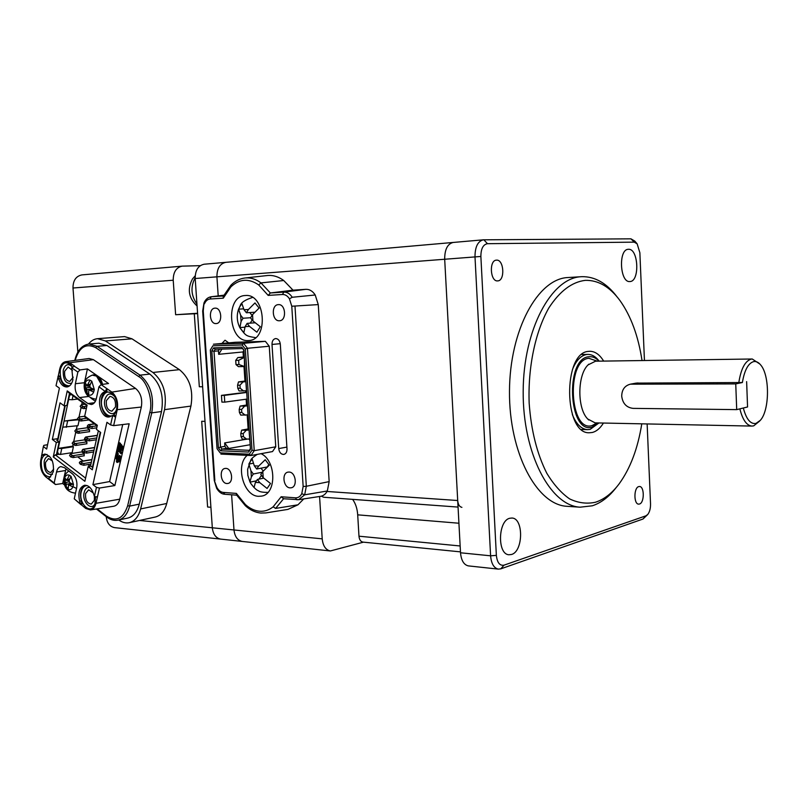<?xml version="1.0" encoding="UTF-8"?>
<svg xmlns="http://www.w3.org/2000/svg" width="808" height="808" viewBox="0 0 808 808"><rect width="100%" height="100%" fill="white"/><g stroke="black" fill="none" stroke-linecap="round" stroke-linejoin="round"><path stroke-width="1.21" d="M453.197 242.451L453.157 242.461C447.531 243.854 444.703 249.419 444.683 259.136L457.702 500.516C458.096 504.576 459.5 506.858 461.903 507.353M319.574 496.496L322.21 538.855C322.958 545.895 325.674 549.935 330.361 550.965L363.489 542.158M226.341 262.297L225.846 262.327C219.907 263.63 216.928 268.468 216.918 276.831L218.2 295.89L216.918 276.831L195.193 278.518L212.322 527.786C213.09 534.33 215.867 538.098 220.635 539.098L114.615 527.634C109.827 526.665 107.05 523.16 106.282 517.11L106.242 516.676M322.21 538.855L233.987 529.967L231.613 494.789L233.987 529.967C234.754 536.603 237.512 540.431 242.269 541.441L220.635 539.098C215.867 538.098 213.09 534.33 212.322 527.786L139.542 520.463M460.469 551.874L362.873 542.097C360.631 541.612 359.338 539.653 358.974 536.199L357.702 514.837L458.924 523.231M352.621 499.364C355.581 503.475 357.277 508.626 357.702 514.837M458.055 507.081L323.624 497.243L321.372 496.183M497.647 280.901L497.688 280.891C505.192 280.911 504.061 259.459 496.587 260.136L496.425 260.146C488.901 260.196 490.183 281.81 497.647 280.901M639.492 504.02C644.491 502.818 644.521 486.396 639.522 486.497L638.744 486.598C633.735 487.658 633.644 504.222 638.643 504.131L639.492 504.02M642.027 360.55C638.29 336.037 630.967 316.079 620.049 300.667C609.848 286.81 598.274 280.043 585.305 280.356C571.902 281.962 559.752 291.153 548.854 307.919C535.33 331.674 527.816 367.327 529.169 403.222C531.149 430.512 537.017 453.854 546.784 473.225C553.682 484.588 561.318 493.153 569.69 498.94C578.275 503 586.861 504.101 595.456 502.243C604.101 499.435 611.949 493.365 619.009 484.022C630.23 468.66 637.825 448.591 641.784 423.826M616.312 487.386C609.101 496.779 601.101 502.919 592.294 505.798L580.063 507.192C550.248 505.656 522.655 453.369 523.18 391.335C523.362 329.3 551.541 277.609 581.366 276.71L581.77 276.679C594.88 276.407 606.626 283.113 617.019 296.799M629.897 281.538C639.956 281.689 638.542 248.399 628.513 249.298L628.291 249.308C618.181 249.248 619.898 282.982 629.897 281.538L629.897 281.538M511.565 554.47C523.321 551.369 523.705 518.241 511.999 518.029L509.727 518.261C497.95 520.756 497.213 554.409 508.929 554.763L511.565 554.47M568.489 277.508L568.085 277.528C538.027 278.457 509.666 329.765 509.484 391.294C508.969 452.823 536.744 504.727 566.782 506.293L567.751 506.353M603.657 361.095C599.708 354.631 595.112 351.359 589.86 351.278L588.547 351.379C562.762 352.419 563.651 434.34 589.396 432.755L592.264 432.482C596.476 431.432 600.203 428.291 603.435 423.049M644.451 360.519L639.865 252.722L637.148 243.834L634.26 242.148L487.476 243.693C483.123 244.501 480.922 248.753 480.871 256.459L496.365 555.369C497.183 562.641 499.728 565.903 504 565.166L645.966 515.807L647.824 514.383C649.713 511.807 650.612 508.272 650.531 503.768L647.137 423.937M453.621 242.43L453.157 242.461C447.531 243.854 444.703 249.419 444.683 259.136L460.52 552.783C461.237 560.459 463.843 564.822 468.317 565.883L468.539 565.903M647.582 514.666L642.976 519.029L500.809 568.842L498.294 569.115C493.86 568.054 491.294 563.62 490.597 555.813L474.993 256.782C475.023 246.884 477.811 241.228 483.366 239.814L630.947 238.835L634.805 241.097L636.825 243.461M225.866 468.387L224.998 468.448C218.877 469.196 220.685 483.487 226.897 483.527L227.846 483.467C233.946 482.669 232.068 468.347 225.866 468.387M278.386 304.636L278.366 304.636C270.933 304.707 272.033 321.473 279.416 320.756L279.538 320.756C286.941 320.614 285.749 303.818 278.386 304.636M215.029 308.151L215.009 308.151C208.201 308.201 209.312 324.25 216.069 323.574L216.17 323.574C222.958 323.473 221.776 307.383 215.029 308.151M289.082 472.054L288.032 472.125C281.436 473.034 283.376 487.8 290.092 487.86L291.234 487.779C297.809 486.81 295.789 472.013 289.082 472.054M245.481 505.838L245.359 504.515C249.793 508.505 254.5 510.737 259.489 511.212C264.469 511.605 269.024 510.141 273.154 506.808L281.154 496.758L295.395 497.829L296.768 499.748L298.637 499.687L304.677 494.819L306.323 486.275L329.159 481.608L318.261 304.596L315.221 294.991C312.686 291.112 309.565 289.224 305.858 289.335L293.021 290.163L283.729 280.517C278.669 276.78 273.387 275.094 267.872 275.467L245.672 277.922C250.985 277.568 256.086 279.214 260.964 282.891L258.732 284.961C248.763 278.114 239.471 278.76 230.856 286.911L230.856 285.274C234.956 281.053 239.693 278.629 245.066 277.982M248.258 340.562C228.189 342.228 225.068 295.839 245.289 295.526L245.42 295.516C265.418 293.294 268.943 340.017 248.874 340.522L248.258 340.562M261.075 453.672C276.376 460.722 276.77 494.031 261.671 496.102L258.51 496.314C243.592 496.102 235.178 465.408 247.197 455.348M228.704 342.855L225.028 340.208L221.907 343.461M286.891 447.097L278.72 448.581C279.326 452.49 281.053 454.439 283.891 454.419C285.992 453.803 287.032 451.975 287.012 448.935L280.315 344.218C279.831 340.713 278.316 338.825 275.781 338.552L275.609 338.562C273.215 339.097 272.013 341.057 272.003 344.45L280.265 343.683M246.703 392.456L224.311 395.395L224.765 402.131L247.137 399.071M243.359 356.984L243.026 351.945L243.925 350.51L241.643 347.107L213.585 347.874L211.807 350.793L218.412 447.864L220.574 450.783L248.601 452.066L250.409 448.43M250.157 444.723L228.775 448.46L226.392 448.349L224.897 446.349L224.664 442.925L246.157 439.279M228.775 448.46L224.664 442.925M248.975 439.087L249.864 440.269M224.765 402.131L221.907 402.101L221.453 395.375L246.682 392.203M224.311 395.395L221.453 395.375M221.877 349.096L218.675 354.318L218.443 350.864L219.483 349.157M243.026 351.945L218.675 354.318M218.443 350.864L214.009 351.288L215.231 349.268L242.41 348.561M226.392 448.349L221.998 449.117L220.513 447.107L224.897 446.349M249.147 450.319L221.998 449.117L220.574 450.783M245.693 392.203L245.602 390.83M244.955 381.033L243.996 366.559M218.412 447.864L220.513 447.107L214.009 351.288L211.807 350.793M248.127 428.917L247.208 414.999M246.541 405.01L246.157 399.213M248.601 452.066L250.46 449.268L243.895 349.985L241.643 347.107M215.231 349.268L213.585 347.874M245.329 349.066L247.48 348.288L243.582 343.319L242.127 344.976L245.329 349.066L252.005 450.197L249.349 454.187L250.995 455.53L254.237 450.682L252.005 450.197M212.847 345.814L210.333 349.965L212.847 345.814L242.127 344.976M210.333 349.965L217.049 448.652L220.119 452.813L249.349 454.187M217.049 448.652L220.119 452.813M265.377 341.34L243.582 343.319L213.433 344.218L235.31 342.269L265.377 341.34L269.256 346.228L275.76 446.804L272.518 451.571L250.995 455.53L220.897 454.086M275.76 446.804L254.237 450.682L247.48 348.288L269.256 346.228M216.968 487.598L216.645 488.345L214.261 480.417L216.968 487.598C218.675 490.547 220.766 492.153 223.24 492.415L236.38 493.405L236.441 494.849M329.159 481.608L327.321 490.981L304.677 494.819L301.768 493.698L303.151 486.487L291.779 306.222L289.446 298.829L292.223 297.273C289.951 293.738 287.153 292.021 283.83 292.112L282.457 294.496L268.175 295.395L270.357 292.971L283.83 292.112L305.858 289.335M204.02 302.849L203.252 310.999L214.847 480.568M278.72 448.581L272.003 344.45M273.154 506.808L275.599 508.424L283.588 498.748L281.154 496.758M295.395 497.829C298.132 497.95 300.253 496.577 301.768 493.698M315.221 294.991L292.223 297.273M289.446 298.829C287.537 295.849 285.214 294.415 282.457 294.496M268.175 295.395L258.732 284.961M230.856 286.911L223.281 298.182L210.11 299C207.636 299.243 205.737 300.859 204.424 303.838M223.18 296.445L223.281 298.182M236.38 493.405L245.359 504.515M236.401 494.779L245.44 505.808C250.157 510.08 255.288 512.504 260.832 513.07L265.903 512.898L287.911 509.394L297.97 504.808L275.599 508.424M297.97 504.808L303.757 498.91M283.315 498.728L298.637 499.687L320.544 496.344C323.442 495.849 325.695 494.052 327.321 490.981M293.021 290.163L270.357 292.971L260.964 282.891L283.729 280.517M249.783 438.996L242.319 439.138L240.996 436.542L243.39 436.623L243.188 433.603L246.228 430.27L241.713 430.129L240.794 433.522L243.188 433.603M249.106 428.755L241.713 430.129M249.187 429.967L246.228 430.27M249.662 439.017L249.066 429.987M243.39 436.623L246.834 439.31M240.794 433.522L240.996 436.542M238.916 364.519L235.987 364.57L238.4 366.63L244.511 366.549L238.916 364.519L238.633 360.338L244.359 357.409L244.511 366.549M244.349 356.884L237.794 357.57L235.714 360.388L238.633 360.338M235.714 360.388L235.987 364.57M237.794 357.57L243.915 357.439M248.187 414.898L240.713 415.1L239.39 412.423L241.784 412.474L241.582 409.444L244.632 406.121L240.117 406.06L239.188 409.404L241.582 409.444M247.521 404.869L240.117 406.06M247.591 405.848L244.632 406.121M248.066 414.918L247.47 405.869M241.784 412.474L245.228 415.191M239.188 409.404L239.39 412.423M246.591 390.739L239.107 390.981L237.774 388.244L240.168 388.244L239.966 385.214L243.026 381.911L238.501 381.921L237.572 385.214L239.966 385.214M245.935 380.911L238.501 381.921M245.986 381.659L243.026 381.911M246.47 390.759L245.874 381.679M240.168 388.244L243.632 391.001M237.572 385.214L237.774 388.244M225.887 262.317L225.846 262.327C219.907 263.63 216.928 268.468 216.918 276.831L480.871 256.459M200.283 265.66L182.174 266.145C176.215 267.428 173.235 272.114 173.215 280.224L175.629 314.726L194.294 313.756L199.323 386.749L202.636 386.749L199.323 386.749L194.294 313.756L197.607 313.544L194.294 313.756L197.607 313.585L212.322 527.786L233.987 529.967C234.754 536.603 237.512 540.431 242.269 541.441L330.361 550.965M204.636 264.196L204.141 264.226C198.192 265.519 195.213 270.276 195.193 278.518M118.806 519.999C122.281 522.493 125.765 523.392 129.27 522.695C134.784 521.291 138.562 516.706 140.622 508.939L164.539 409.666C167.135 393.536 163.267 381.144 152.924 372.478L105.383 340.936L97.546 338.683C94.071 339.006 91.052 340.794 88.486 344.067M129.27 522.695L155.338 517.019C160.853 515.625 164.65 511.111 166.731 503.475L190.92 406.081C193.556 390.264 189.728 378.124 179.427 369.65L131.997 338.825L124.584 336.603L97.546 338.683M201.697 421.281L207.606 507.01L210.918 507.293L207.606 507.01L201.697 421.281L205.01 421.362L201.697 421.281M182.174 266.145L81.931 274.902C75.982 276.134 73.003 280.497 72.993 288.012L77.861 352.106M175.629 314.726L197.586 313.251M250.217 461.641L248.854 464.075L250.955 470.811L253.338 474.013L251.359 476.942L249.924 481.881L250.773 483.447L254.066 487.557L255.399 482.376L257.399 479.447L259.802 482.669L267.094 488.466L270.518 483.497L263.206 477.69L260.782 474.458L262.802 471.508L269.327 465.176L265.216 459.742L258.712 466.065L256.712 469.024L254.308 465.822L252.187 459.085L250.217 461.641M263.58 478.174L257.399 479.447M256.459 480.821L250.046 482.144M261.469 475.377L258.903 479.134M262.317 472.215L253.338 474.013M261.014 468.185L263.145 471.014M252.803 463.317L248.854 464.075M266.903 467.024L256.712 469.024M268.781 464.63L267.488 466.539M239.946 306.454L238.582 309.181L240.653 315.231L243.056 318.251L241.067 321.473L239.905 327.755L243.834 332.684L245.127 326.604L247.127 323.382L249.541 326.422L256.894 332.199L260.317 326.725L252.934 320.938L250.51 317.897L252.53 314.645L259.105 308.06L254.974 302.939L248.43 309.504L246.42 312.767L244.016 309.747L241.925 303.687L239.946 306.454M254.661 322.816L247.127 323.382M244.784 327.19L239.804 327.573M252.177 319.988L250.217 323.149M250.621 317.726L243.056 318.251M249.763 312.544L252.046 315.413M243.37 308.868L238.582 309.171C236.502 315.433 236.896 321.544 239.774 327.503M254.288 312.252L246.42 312.767M736.704 409.626L633.068 408.373C626.452 407.555 622.665 403.485 621.705 396.152C621.857 389.678 624.725 385.689 630.331 384.184L735.745 383.901L736.704 409.626L747.562 406.979L746.632 381.629L747.562 406.979L743.32 408.01C746.289 419.211 750.501 424.351 755.975 423.422L760.399 420.261C769.681 410.06 769.873 375.427 760.712 364.994C758.54 362.317 756.217 361.176 753.753 361.58C748.279 363.135 744.491 370.114 742.38 382.517L636.219 383.113M759.752 420.978L753.682 425.866L751.884 426.079L595.163 422.877L587.749 419.009C577.074 408.596 577.265 375.094 588.052 364.913L595.506 361.206L752.268 359.005L759.894 364.065M598.779 422.948L592.022 427.149C568.489 434.492 564.873 358.247 588.8 356.762C592.446 356.308 595.85 357.772 599.001 361.156M598.95 422.958L590.123 429.391L587.517 429.634C581.285 429.169 576.225 424.129 572.327 414.504M572.488 369.438C576.155 360.469 580.891 355.49 586.689 354.49L587.941 354.399C592.082 354.429 595.819 356.681 599.172 361.156M738.785 382.77C740.976 368.751 745.138 360.863 751.268 359.095L752.268 359.005M751.884 426.079C746.612 425.513 742.602 419.776 739.855 408.858M742.38 382.517L735.745 383.901M72.387 486.376L76.063 488.244M106.383 400.596C105.888 406.889 107.727 410.413 111.908 411.181L115.463 406.99C115.978 400.707 114.15 397.172 109.979 396.375L106.383 400.596M93.294 492.991L88.668 489.799L85.608 493.567C85.194 499.93 87.082 503.435 91.284 504.091L94.314 500.354L94.405 496.466L96.455 487.365L92.91 484.638L106.949 422.301L110.585 424.917L112.736 415.433L109.262 416.918C100.293 418.766 95.415 396.476 103.828 392.203L106.908 391.193L105.535 392.001C97.556 396.031 101.434 417.069 110.11 416.736M72.498 370.498L68.155 367.014L64.66 371.226C64.206 377.235 65.903 380.639 69.761 381.426L73.245 377.154M52.369 460.893L48.561 458.58L45.551 462.358C45.167 468.428 46.925 471.821 50.803 472.518L53.702 469.105M85.264 485.234C80.85 487.85 79.537 493.052 81.295 500.839L82.012 504.081L81.244 504.798M80.921 504.636L74.245 498.829L85.749 508.454L90.476 509.929L113.787 506.232C116.706 505.636 118.705 503.293 119.766 499.182L141.329 407.04L117.261 409.676L115.554 417.201L112.736 415.433L114.483 415.171L115.554 417.201L113.635 425.644L129.169 423.776L114.857 485.547L99.455 488.052L96.455 487.365M95.566 496.92L94.839 504.495C90.991 515.655 78.194 503.525 81.244 491.799C82.275 487.749 84.264 485.689 87.203 485.608M89.971 487.497C87.123 486.982 85.194 488.628 84.163 492.446C81.669 502 92.021 511.989 95.283 503.051M116.594 409.212L115.958 411.262C111.757 422.786 98.707 411.09 101.899 398.839C104.596 391.213 108.585 390.032 113.877 395.304C116.645 399.404 117.544 404.03 116.594 409.212M114.736 396.607C110.383 392.304 107.1 393.274 104.888 399.536C102.252 409.616 112.989 419.231 116.453 409.777M88.486 396.496L79.568 397.556C75.932 394.304 74.528 389.678 75.376 383.709L77.861 372.074L71.71 367.781L72.892 379.78C71.862 384.073 69.892 386.456 66.983 386.951C63.317 386.981 60.55 384.285 58.691 378.861L58.065 376.781L59.742 376.508L60.398 378.679C62.034 383.578 64.509 386.274 67.832 386.779M69.569 385.86C62.812 385.628 59.731 380.184 60.327 369.539C62.751 362.156 66.438 360.843 71.397 365.6L72.316 366.963M72.235 366.822C68.185 363.105 65.195 364.236 63.246 370.226C62.923 379.8 65.721 384.143 71.66 383.265M45.278 454.076L41.723 455.338L44.43 454.126C51.055 455.379 54.035 461.216 53.368 471.65L49.682 477.579L48.318 478.376L54.176 483.002L56.53 472.024C57.267 468.872 58.721 467.064 60.873 466.6L64.458 467.68L72.548 473.932C76.144 477.356 77.517 481.962 76.689 487.749L74.245 498.829M48.318 478.376L50.258 480.427L45.662 476.791C41.43 472.69 39.794 467.155 40.754 460.196L41.753 455.369M50.651 476.902C43.975 476.7 40.875 471.286 41.349 460.661C42.319 456.621 44.208 454.561 47.026 454.48M49.571 456.318C46.915 455.924 45.127 457.581 44.188 461.297C43.955 470.7 46.712 475.054 52.49 474.336M97.192 425.887L84.739 416.847L84.699 416.1L97.334 425.271L96.425 429.361L100.677 432.462L92.314 469.801L88.133 466.63L90.95 466.145L92.819 467.559M75.417 493.516L74.892 493.112M64.509 484.951L62.66 483.507L55.469 484.537L54.176 483.002M65.963 468.842L62.66 483.507M121.695 445.592L122.947 446.37L122.028 450.309L121.483 450.399L122.392 446.46L121.695 445.592L121.079 448.228L120.523 447.531L121.129 444.905L120.503 444.137L119.897 446.763L119.352 446.107L119.958 443.481L119.261 442.612L118.352 446.551L121.483 450.399M120.503 444.137L121.685 444.824L121.22 447.632M119.261 442.612L120.513 443.39L120.028 446.168M119.463 447.925L119.18 449.177L121.604 452.167L121.301 453.49L120.745 453.581L121.048 452.258L118.624 449.268L118.958 447.824L118.261 446.965L117.281 451.228L117.978 452.086L118.322 450.601L120.745 453.581M118.736 451.106L117.978 452.086M119.705 455.641L120.574 456.601L119.463 461.439L118.806 461.772M117.473 452.894L118.342 453.854L117.827 456.076M116.322 459.196L117.786 453.945L117.18 452.803L115.706 458.055L116.574 459.015M118.15 456.156L118.948 456.409M118.008 461.519L117.251 462.287M122.725 424.554L109.615 481.568L114.857 485.547M97.152 508.868L106.373 516.09C116.221 522.16 123.321 518.696 127.674 505.697L149.773 412.403L151.752 412.868L161.519 411.524C164.115 395.304 160.226 382.82 149.844 374.094L140.037 375.144L97.071 346.319L89.072 344.006C81.861 345.127 77.114 350.591 74.821 360.378L74.821 360.439M161.519 411.524L139.269 504.142L129.603 506.121L151.752 412.868C154.328 396.526 150.419 383.951 140.037 375.144L138.643 376.538L95.698 347.652C86.022 342.875 79.174 347.127 75.154 360.388M106.373 516.09L106.555 516.918C110.292 519.817 114.14 520.897 118.109 520.14L127.755 518.08C133.35 516.676 137.188 512.03 139.269 504.142M95.698 347.652L97.071 346.319L106.908 345.501L98.909 343.208L89.072 344.006M106.908 345.501L149.844 374.094M85.577 478.114L55.328 454.864L59.065 454.278M88.133 466.63L84.87 481.305L53.257 456.934L55.328 454.864M53.257 456.934L56.318 442.471L52.348 439.461L60.045 402.839L64.085 405.788L67.236 390.89L87.092 405.121L84.699 416.1M87.476 395.476C84.628 392.001 83.618 387.749 84.436 382.729L87.426 368.923L108.514 383.507L101.091 384.608L98.95 386.79L105.141 391.425M98.95 386.79L96.354 398.546C95.475 402.091 93.809 404.081 91.355 404.525L87.931 403.535L94.435 402.727M79.568 397.556L87.931 403.535M41.723 455.338L43.359 446.531L46.662 449.066L59.408 388.133L56.025 385.699L58.065 376.781M81.962 503.041L80.325 503.626M80.245 503.283L79.618 501.162C77.79 492.668 79.396 487.375 84.416 485.305C88.425 485.053 91.486 487.951 93.627 493.991L94.395 496.455L96.475 496.95L97.617 496.152L96.819 496.88M67.236 390.89L68.549 392.567L86.951 405.767M64.085 405.788L66.912 405.434L69.508 393.254M56.318 442.471L59.136 442.057L56.752 440.249L57.509 440.138M52.348 439.461L57.822 438.653M55.469 484.537L50.258 480.427M43.359 446.531L43.844 445.349L47.581 444.703M58.338 375.7L59.711 369.094C60.741 364.721 62.741 362.236 65.711 361.661L69.68 362.762L74.508 366.115L71.71 367.781M57.944 376.467L58.812 375.619L59.742 376.508M74.003 366.014L79.992 369.933L87.426 368.923M77.861 372.074L79.992 369.933M95.384 401.283L90.95 398.142M101.091 384.608L111.878 392.112C116.615 396.253 118.412 402.101 117.261 409.676M105.343 391.254L106.787 388.577L106.908 391.193M65.711 361.661L89.112 358.51L93.395 359.661L135.562 388.416C140.663 392.789 142.592 399 141.329 407.04M110.585 424.917L113.635 425.644M92.91 484.638L109.615 481.568M99.455 488.052L95.99 503.303C95.011 507.161 93.183 509.373 90.476 509.929M149.773 412.403C153.298 400.606 147.268 381.275 138.643 376.538M59.136 442.057L56.58 454.086L58.277 453.823M116.382 461.328L116.998 462.469L117.352 462.045L118.473 457.217L117.857 456.076L116.382 461.328M117.938 460.812L118.554 461.954L118.907 461.53L120.028 456.692L119.412 455.55L117.938 460.812M119.18 449.177L118.624 449.268M121.604 452.167L121.048 452.258M120.513 443.39L119.958 443.481M119.907 446.016L119.352 446.107M121.685 444.824L121.129 444.905M121.069 447.45L120.523 447.531M122.947 446.37L122.392 446.46M79.113 420.463L77.972 425.695L62.761 427.19L57.55 451.692L58.307 453.844L60.125 454.48L72.134 452.642L72.983 453.288M77.679 456.853L83.153 460.994M87.89 464.58L90.132 466.287M83.961 455.672L84.355 453.874L81.729 451.904L71.094 453.591L70.528 454.046L72.831 455.914C74.407 456.48 74.467 457.045 73.013 457.601L70.629 456.874L69.549 455.348L70.629 456.874M91.92 459.601L91.405 459.803M86.608 443.653L87.012 441.835L84.375 439.875L73.72 441.481L73.154 441.925L75.467 443.784C77.053 444.37 77.114 444.935 75.629 445.491L73.255 444.743L72.165 443.218L73.255 444.743M89.284 431.543L89.678 429.715L87.032 427.775L76.356 429.29L75.79 429.725L78.113 431.563C79.719 432.169 79.77 432.745 78.255 433.29L75.902 432.522L74.811 430.997L75.902 432.522M94.617 447.521L94.102 447.713M97.334 435.361L96.829 435.542M82.214 402.364L81.719 404.636L84.84 404.252M81.063 407.686L79.043 417.009L84.709 416.251M77.134 425.816L76.386 429.28M75.71 432.381L73.74 441.481M73.063 444.602L72.72 446.168L73.417 446.693L61.761 448.49L60.479 454.48M72.134 452.642L73.417 446.693M70.528 454.046L69.549 455.348M72.831 455.914L70.761 456.267M80.638 461.58L82.739 463.317L84.113 463.469L91.334 462.257M84.113 463.469L83.709 465.287L90.93 464.075M83.709 465.287L80.396 464.307L80.527 463.701L82.739 463.317M80.527 463.701L79.295 462.772L80.396 464.307M79.295 462.772L80.214 461.53M73.154 441.925L72.165 443.218M75.467 443.784L73.387 444.127M75.79 429.725L74.811 430.997M78.113 431.563L76.033 431.906M79.012 417.009L78.457 417.433L80.79 419.261C82.406 419.877 82.446 420.463 80.911 420.998L78.568 420.221L77.467 418.696L78.568 420.221M78.457 417.433L77.467 418.696M80.79 419.261L78.699 419.594M81.699 404.636L81.133 405.05L83.487 406.858C85.113 407.505 85.143 408.091 83.578 408.626L81.255 407.818L80.154 406.303L81.255 407.818M81.133 405.05L80.154 406.303M83.487 406.858L81.386 407.202M83.315 449.41L85.426 451.127L86.799 451.288L94.031 450.137M86.799 451.288L86.395 453.116L93.627 451.965M86.395 453.116L83.073 452.116L85.426 451.127M83.214 451.51L81.972 450.581L83.073 452.116M81.972 450.581L82.891 449.349M86.002 437.148L88.133 438.855L89.516 439.017L96.758 437.926M89.516 439.017L89.112 440.865L96.354 439.764M89.112 440.865L85.779 439.845L85.911 439.229L88.133 438.855M85.911 439.229L84.668 438.31L84.537 438.926L85.779 439.845M84.668 438.31L85.587 437.088M88.708 424.796L90.86 426.493L97.182 425.957M92.253 426.654L91.839 428.513L96.768 427.816M91.839 428.513L88.496 427.483L88.638 426.856L90.86 426.493M88.638 426.856L87.385 425.947L87.244 426.563L88.496 427.483M87.385 425.947L88.304 424.735M73.013 395.769L72.175 399.728L68.64 399.546L69.357 396.142L70.781 394.173M77.618 399.071L72.175 399.728M62.761 427.19L64.054 421.089L78.022 419.817M68.64 399.546L64.054 421.089L77.336 419.301M61.761 448.49L58.257 448.389L72.72 446.168M66.276 427.321L67.579 421.231M98.354 430.765L90.445 466.236M84.537 385.598L85.123 383.144C86.234 380.477 87.87 379.487 90.011 380.154L91.779 381.194L94.324 389.567L93.637 392.052C92.506 394.708 90.86 395.688 88.718 394.991L87.062 393.93L84.537 385.598L89.678 386.345M87.042 393.809L86.991 389.638L92.496 388.749M92.455 389.012L92.314 389.678M93.637 392.052L89.284 390.022L88.668 390.82L88.718 394.991M91.698 381.326L89.769 385.749L90.334 387.608L94.193 389.517M85.123 383.144L87.355 385.386L90.011 380.154M85.436 383.598L85.012 385.547M86.991 389.638L84.577 385.669M88.577 393.072L87.062 393.93M87.537 393.87L88.678 394.678M64.105 480.053L64.66 477.74C65.721 475.256 67.286 474.417 69.337 475.215L71.023 476.346L73.488 484.578L72.831 486.921C71.75 489.396 70.185 490.224 68.135 489.396L66.549 488.244L64.105 480.053L69.114 480.639M71.73 483.75L71.619 484.255M72.831 486.921L68.559 484.81L68.135 489.396M70.953 476.468L69.084 480.73L69.629 482.558L73.356 484.527M64.66 477.74L66.842 480.194L69.337 475.215M64.953 478.245L64.579 479.972M66.529 488.133L65.892 482.437L64.145 480.124M67.963 487.396L66.549 488.244M67.013 488.163L68.084 489.002M327.048 491.476L457.702 500.516M358.974 536.199L460.156 545.976M496.365 555.369L490.597 555.813L460.52 552.783M483.83 239.794L487.476 243.693M630.947 238.835L634.26 242.148M504 565.166L500.809 568.842M645.966 515.807L642.976 519.029M291.779 306.222L294.981 306.04L306.323 486.275L303.151 486.487M210.11 299L211.161 296.758C207.898 297.314 205.515 299.354 204 302.899L202.677 311.029L203.252 310.999M318.261 304.596L294.981 306.04M211.161 296.758L223.755 295.213L211.494 296.728L223.392 295.97M224.897 494.254L223.24 492.415M173.215 280.224L72.993 288.012M106.888 517.17L106.282 517.11M196.203 313.423L197.586 313.353M140.622 508.939L166.731 503.475M164.539 409.666L190.92 406.081M152.924 372.478L179.427 369.65M105.383 340.936L131.997 338.825M255.399 482.376L259.802 482.669M250.955 470.811L251.359 476.942M258.712 466.065L254.308 465.822M263.206 477.69L262.802 471.508M245.127 326.604L249.541 326.422M240.653 315.231L241.067 321.473M248.43 309.504L244.016 309.747M252.934 320.938L252.53 314.645M195.162 277.75C190.415 286.769 191.011 295.546 196.95 304.071M597.072 422.917L591.951 425.624C569.458 432.593 566.004 359.762 588.87 358.298L597.294 361.176M632.018 384.032L637.926 382.952M42.895 454.662L44.581 454.399M56.53 472.024L65.478 470.498M58.691 378.861L60.398 378.679M75.376 383.709L84.436 382.729M135.562 388.416L111.878 392.112M93.395 359.661L69.68 362.762M103.828 392.203L105.535 392.001M95.99 503.303L119.766 499.182M79.618 501.162L81.295 500.839M127.674 505.697L129.603 506.121C127.533 514.07 123.695 518.736 118.109 520.14M117.907 461.944L117.352 462.045M118.342 453.854L117.786 453.945M119.463 461.439L118.907 461.53M120.574 456.601L120.028 456.692M56.701 453.52L57.681 453.369M84.355 453.874L72.75 455.732M91.9 459.712L80.477 461.61M87.012 441.835L75.386 443.602M89.678 429.715L78.043 431.391M86.709 418.271L80.719 419.079M86.85 406.252L83.406 406.687M94.597 447.632L83.163 449.43M97.303 435.472L85.86 437.168M94.566 423.978L88.577 424.816M65.236 405.646L57.742 440.996M92.415 467.256L100.263 432.159M93.334 374.902L93.617 374.861C97.758 374.942 100.647 378.134 102.303 384.426M92.678 375.053L97.334 375.962L102.252 384.436M96.263 398.91L95.172 399.061L96.223 399.041M95.172 399.061C87.072 397.465 83.527 392.274 84.547 383.477C84.658 379.982 87.254 377.195 92.314 375.114L96.536 376.114L101.414 384.568M90.294 384.325L88.082 384.568M90.042 387.375L86.426 387.779M89.779 390.143L94.314 389.628M69.71 479.073L67.468 479.467M69.104 481.861L65.892 482.437M66.428 484.255L71.104 483.416M69.104 484.951L72.821 484.275M483.366 239.814L204.141 264.226M566.782 506.293L580.063 507.192M568.085 277.528L581.366 276.71M498.294 569.115L468.317 565.883M230.876 285.254L223.139 296.536M202.677 311.029L214.261 480.427M236.633 495.173L224.624 494.254C221.614 494.062 218.948 492.082 216.635 488.315M257.308 454.369C253.348 456.884 251.157 458.853 250.733 460.257L247.622 469.387L247.834 475.336L249.924 481.881M267.933 492.405C262.832 492.415 259.661 491.86 258.398 490.759C256.449 490.103 253.904 487.668 250.773 483.447M238.602 309.131L240.218 305.707C241.026 302.566 245.117 299.808 252.51 297.445M255.591 337.643C245.45 336.037 245.925 335.684 239.905 327.755M197.081 306C188.648 298.202 187.102 289.193 192.466 278.962L195.203 275.801M587.517 429.634L581.548 429.492M587.941 354.399L581.821 354.51M588.8 364.186L588.052 364.913M587.749 419.009L588.699 419.958M630.331 384.184L636.229 383.103M95.233 503.253L94.839 504.495M116.443 409.797L115.958 411.262M43.178 455.156L41.541 455.399M72.114 366.63L71.397 365.6M114.706 396.566L113.877 395.304M96.475 496.95L97 496.88M106.555 516.918L96.435 508.979M117.554 462.368L116.998 462.469M118.402 455.985L117.857 456.076M117.726 452.712L117.18 452.803M119.099 461.853L118.554 461.954M119.968 455.459L119.412 455.55M73.013 457.601L84.315 455.773M80.416 461.449L91.718 459.58M75.629 445.491L86.961 443.754M78.255 433.29L89.627 431.644M80.911 420.998L88.819 419.928M83.578 408.626L86.406 408.262M83.083 449.278L94.415 447.501M85.779 437.027L97.142 435.34M88.486 424.675L94.395 423.857M64.802 405.697L57.378 440.724M58.307 453.844L56.873 452.743M102.576 384.386C100.97 378.013 97.98 374.841 93.617 374.861L92.314 375.114M87.355 385.386L90.001 385.093M89.284 390.022L94.092 389.476M68.761 471.003C65.721 473.438 64.175 475.73 64.135 477.892C63.347 486.982 67.003 492.052 75.093 493.092M66.842 480.194L69.438 479.74M68.559 484.81L72.457 484.103"/></g></svg>
